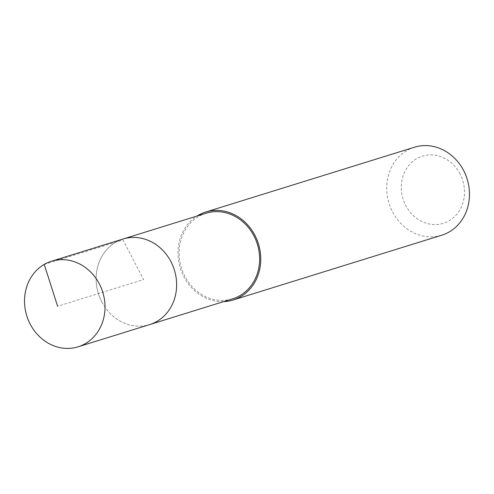 <?xml version="1.0" encoding="UTF-8"?>
<svg xmlns="http://www.w3.org/2000/svg" width="494" height="494" viewBox="0 0 494 494"><rect width="100%" height="100%" fill="white"/><g stroke="black" fill="none" stroke-linecap="round" stroke-linejoin="round"><path stroke-width="0.37" stroke-dasharray="2.47 1.85" d="M101.764 301.815A44.812 39.786 -107.3 0 0 149.67 324.589A44.812 39.786 72.7 0 1 101.764 301.815A44.812 39.786 72.7 0 1 123.092 239.003A44.812 39.786 -107.3 0 0 101.764 301.815M206.091 213.229A44.812 39.786 -107.3 0 0 184.762 276.047A44.812 39.786 -107.3 0 0 232.668 298.814M223.609 301.63A46.066 40.897 72.7 0 1 183.793 276.609A46.066 40.897 72.7 0 1 197.032 216.039M414.441 147.218A46.066 40.897 -107.3 0 0 392.514 211.796A46.066 40.897 -107.3 0 0 441.76 235.206M460.062 174.005A35.179 31.233 -107.3 0 0 416.763 158.623A35.179 31.233 -107.3 0 0 405.71 205.442A35.179 31.233 -107.3 0 0 449.009 220.824A35.179 31.233 -107.3 0 0 460.062 174.005M44.238 264.413L123.018 239.948L143.55 279.567L57.607 306.255"/><path stroke-width="0.74" d="M99.393 284.007A44.812 39.786 72.7 0 1 78.064 346.825A44.812 39.786 72.7 0 1 30.159 324.052A44.812 39.786 72.7 0 1 51.487 261.233A44.812 39.786 72.7 0 1 99.393 284.007M51.487 261.233L206.091 213.229A44.812 39.786 -107.3 0 1 253.996 235.996A44.812 39.786 -107.3 0 1 232.668 298.814L149.67 324.589A44.812 39.786 -107.3 0 0 170.998 261.771A44.812 39.786 -107.3 0 0 123.092 239.003A44.812 39.786 72.7 0 1 170.998 261.771A44.812 39.786 72.7 0 1 149.67 324.589L78.064 346.825M197.032 216.039A46.066 40.897 72.7 0 1 205.72 212.031A46.066 40.897 72.7 0 1 254.972 235.434A46.066 40.897 72.7 0 1 233.044 300.019A46.066 40.897 72.7 0 1 223.609 301.63M233.044 300.019L441.76 235.206A46.066 40.897 -107.3 0 0 463.687 170.628A46.066 40.897 -107.3 0 0 414.441 147.218L205.72 212.031M57.607 306.255L44.238 264.413"/></g></svg>
